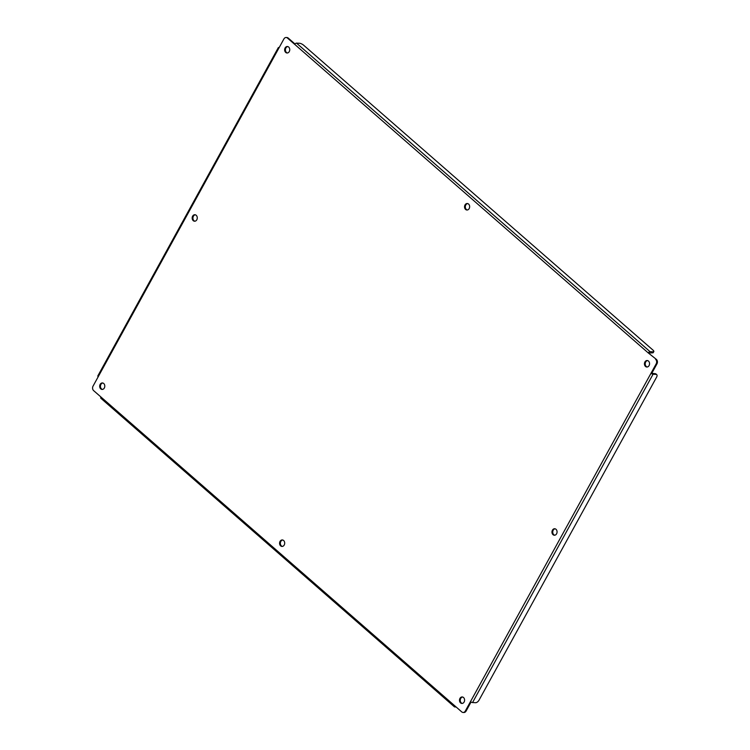 <?xml version="1.0" encoding="UTF-8"?>
<svg xmlns="http://www.w3.org/2000/svg" width="750" height="750" viewBox="0 0 750 750"><rect width="100%" height="100%" fill="white"/><g stroke="black" fill="none" stroke-linecap="round" stroke-linejoin="round"><path stroke-width="1.12" d="M462.581 697.013A3.244 2.55 -87.1 0 0 460.725 698.428A3.244 2.55 -87.1 0 0 462.253 703.434M464.119 702.019A3.244 2.55 92.9 0 1 461.869 703.444A3.244 2.55 92.9 0 1 459.731 701.672A3.244 2.55 92.9 0 1 459.956 698.391A3.244 2.55 92.9 0 1 462.206 696.956A3.244 2.55 92.9 0 1 464.344 698.738A3.244 2.55 92.9 0 1 464.119 702.019M282.684 540.009A3.244 2.55 -87.1 0 0 280.828 541.425A3.244 2.55 -87.1 0 0 282.356 546.422M284.222 545.016A3.244 2.55 92.9 0 1 281.972 546.441A3.244 2.55 92.9 0 1 279.834 544.659A3.244 2.55 92.9 0 1 280.059 541.378A3.244 2.55 92.9 0 1 282.309 539.953A3.244 2.55 92.9 0 1 284.447 541.734A3.244 2.55 92.9 0 1 284.222 545.016M102.787 383.006A3.244 2.55 -87.1 0 0 100.922 384.413A3.244 2.55 -87.1 0 0 102.459 389.419M104.325 388.003A3.244 2.55 92.9 0 1 102.075 389.438A3.244 2.55 92.9 0 1 99.938 387.656A3.244 2.55 92.9 0 1 100.163 384.375A3.244 2.55 92.9 0 1 102.412 382.95A3.244 2.55 92.9 0 1 104.55 384.722A3.244 2.55 92.9 0 1 104.325 388.003M555.066 528.797A3.244 2.55 -87.1 0 0 553.2 530.212A3.244 2.55 -87.1 0 0 554.738 535.209M556.594 533.803A3.244 2.55 92.9 0 1 554.353 535.228A3.244 2.55 92.9 0 1 552.206 533.456A3.244 2.55 92.9 0 1 552.441 530.175A3.244 2.55 92.9 0 1 554.681 528.741A3.244 2.55 92.9 0 1 556.819 530.522A3.244 2.55 92.9 0 1 556.594 533.803M195.262 214.791A3.244 2.55 -87.1 0 0 193.406 216.197A3.244 2.55 -87.1 0 0 194.934 221.203M196.8 219.787A3.244 2.55 92.9 0 1 194.55 221.222A3.244 2.55 92.9 0 1 192.413 219.441A3.244 2.55 92.9 0 1 192.637 216.159A3.244 2.55 92.9 0 1 194.887 214.734A3.244 2.55 92.9 0 1 197.025 216.506A3.244 2.55 92.9 0 1 196.8 219.787M647.541 360.581A3.244 2.55 -87.1 0 0 645.675 361.997A3.244 2.55 -87.1 0 0 647.212 366.994M649.078 365.587A3.244 2.55 92.9 0 1 646.828 367.013A3.244 2.55 92.9 0 1 644.691 365.241A3.244 2.55 92.9 0 1 644.916 361.959A3.244 2.55 92.9 0 1 647.166 360.525A3.244 2.55 92.9 0 1 649.303 362.306A3.244 2.55 92.9 0 1 649.078 365.587M467.644 203.578A3.244 2.55 -87.1 0 0 465.778 204.984A3.244 2.55 -87.1 0 0 467.316 209.991M469.172 208.575A3.244 2.55 92.9 0 1 466.931 210.009A3.244 2.55 92.9 0 1 464.794 208.228A3.244 2.55 92.9 0 1 465.019 204.947A3.244 2.55 92.9 0 1 467.259 203.522A3.244 2.55 92.9 0 1 469.406 205.294A3.244 2.55 92.9 0 1 469.172 208.575M287.747 46.566A3.244 2.55 -87.1 0 0 285.881 47.981A3.244 2.55 -87.1 0 0 287.419 52.988M289.275 51.572A3.244 2.55 92.9 0 1 287.034 52.997A3.244 2.55 92.9 0 1 284.897 51.225A3.244 2.55 92.9 0 1 285.122 47.944A3.244 2.55 92.9 0 1 287.362 46.509A3.244 2.55 92.9 0 1 289.5 48.291A3.244 2.55 92.9 0 1 289.275 51.572M656.353 359.363L648.3 352.959L656.353 359.363A3.244 2.55 92.9 0 1 656.953 363.872L651.769 373.312L655.275 373.697L656.062 374.381L653.053 374.231A1.622 0.525 -151.2 0 1 651 373.266L656.194 363.834L656.953 363.872M471.066 702L466.078 711.075A3.244 2.55 92.9 0 1 463.837 712.5L463.069 712.463A3.244 2.55 92.9 0 1 461.756 711.909L100.941 397.003A1.622 0.853 131.1 0 0 100.875 398.278L454.406 706.819A1.622 0.853 -48.9 0 1 454.462 705.544M278.728 48.366A1.622 0.525 -151.2 0 1 278.316 47.634L97.809 375.956A1.622 0.525 28.8 0 0 98.231 376.688L283.922 38.925A3.244 2.55 92.9 0 1 286.163 37.5L286.931 37.538A3.244 2.55 92.9 0 1 288.244 38.091L295.031 44.016M655.594 359.325A3.244 2.55 92.9 0 1 656.194 363.834M649.059 352.997L652.491 352.847A3.244 1.059 28.8 0 0 653.259 352.594L653.822 351.572A3.244 1.059 -151.2 0 1 653.053 351.825L652.491 352.847M653.822 351.572A3.244 1.059 -151.2 0 0 652.987 350.109L303.619 45.197A3.244 1.059 28.8 0 0 299.531 43.275L296.512 43.125A1.622 0.853 131.1 0 0 294.769 44.419L287.475 38.053L288.244 38.091M286.163 37.5A3.244 2.55 92.9 0 1 287.475 38.053M98.231 376.688L93.047 386.128A3.244 2.55 92.9 0 0 93.647 390.637L100.941 397.003M466.078 711.075L465.319 711.028A3.244 2.55 92.9 0 1 463.069 712.463M465.319 711.028L470.503 701.597A1.622 0.525 28.8 0 0 472.547 702.553L475.566 702.712A3.244 1.716 -48.9 0 0 479.053 700.125L656.587 377.175A3.244 1.716 131.1 0 0 656.719 374.625A3.244 1.716 131.1 0 0 656.062 374.381M651.769 373.312L651 373.266L470.503 701.597M294.769 44.419L648.3 352.959A1.622 0.853 -48.9 0 1 650.044 351.666L653.053 351.825M278.316 47.634A1.622 0.525 -151.2 0 1 278.691 47.513L279.188 47.531M456.15 707.016L454.734 706.941A1.622 0.853 -48.9 0 1 454.406 706.819M656.719 374.625L655.931 373.941A3.244 1.716 131.1 0 0 655.275 373.697M472.547 702.553L653.053 374.231M650.044 351.666L296.512 43.125"/></g></svg>
